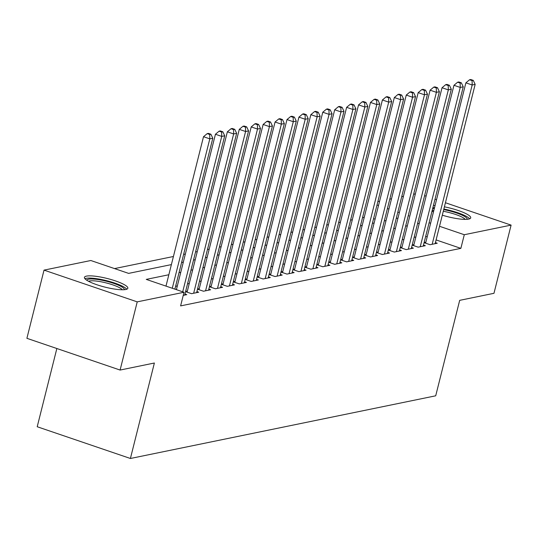 <?xml version="1.0" encoding="UTF-8"?>
<svg xmlns="http://www.w3.org/2000/svg" width="538" height="538" viewBox="0 0 538 538"><rect width="100%" height="100%" fill="white"/><g stroke="black" fill="none" stroke-linecap="round" stroke-linejoin="round"><path stroke-width="0.81" d="M444.401 206.834A22.388 4.459 -165.9 0 1 470.71 217.877A22.388 4.459 -165.9 0 1 468.645 219.114A22.388 4.459 -165.9 0 1 442.303 215.18M433.467 211.898A22.388 4.459 -165.9 0 1 432.001 211.192M125.778 289.505A22.388 4.459 -165.9 0 1 100.835 285.987A22.388 4.459 -165.9 0 1 84.419 277.359A22.388 4.459 -165.9 0 1 86.483 276.122A22.388 4.459 -165.9 0 1 111.427 279.639A22.388 4.459 -165.9 0 1 127.842 288.267A22.388 4.459 -165.9 0 1 125.778 289.505M56.853 348.516L37.209 426.742L130.404 458.484L435.706 395.807L459.687 300.345L493.971 293.304L511.1 225.113L464.294 234.723L439.519 226.283M130.404 458.484L154.379 363.015L120.095 370.057L26.9 338.315L44.029 270.123L90.835 260.513L128.622 273.385L171.387 264.602M364.239 217.325L362.504 217.682M352.316 219.773L350.574 220.129M340.386 222.221L338.651 222.577M328.462 224.669L326.727 225.025M316.539 227.117L314.797 227.473M304.609 229.565L302.874 229.921M292.685 232.012L290.944 232.369M280.755 234.46L279.02 234.817M268.832 236.908L267.097 237.265M256.908 239.356L255.167 239.713M244.978 241.804L243.243 242.161M233.055 244.252L231.32 244.608M221.131 246.707L219.39 247.063M209.201 249.155L207.466 249.511M197.278 251.602L195.543 251.959M185.348 254.05L183.613 254.407M173.424 256.498L114.533 268.59M377.851 201.595L379.593 201.239M389.781 199.147L391.516 198.791M401.704 196.7L403.439 196.343M413.635 194.252L415.37 193.895M424.092 242.672L430.084 244.709L437.239 243.243L435.417 242.625M412.162 245.12L418.154 247.157L425.309 245.691L423.487 245.072M400.238 247.567L406.23 249.612L413.386 248.139L411.563 247.52M388.315 250.015L394.307 252.06L401.462 250.587L399.633 249.968M376.385 252.463L382.377 254.508L389.532 253.035L387.71 252.416M364.461 254.911L370.453 256.956L377.609 255.483L375.786 254.864M352.538 257.359L358.523 259.403L365.679 257.931L363.856 257.312M340.608 259.807L346.6 261.851L353.755 260.379L351.933 259.76M328.684 262.255L334.676 264.299L341.832 262.826L340.009 262.208M316.754 264.703L322.746 266.747L329.902 265.274L328.079 264.656M304.831 267.157L310.823 269.195L317.978 267.729L316.156 267.104M292.907 269.605L298.899 271.643L306.055 270.177L304.232 269.551M280.977 272.053L286.969 274.091L294.125 272.625L292.302 271.999M269.054 274.501L275.046 276.539L282.201 275.073L280.379 274.447M257.13 276.949L263.122 278.987L270.278 277.521L268.449 276.895M245.2 279.397L251.192 281.435L258.348 279.968L256.525 279.343M233.277 281.845L239.269 283.882L246.424 282.416L244.602 281.798M221.353 284.293L227.339 286.33L234.494 284.864L232.672 284.246M209.423 286.741L215.415 288.778L222.571 287.312L220.748 286.693M197.5 289.188L203.492 291.226L210.647 289.76L208.825 289.141M185.57 291.636L191.562 293.681L198.717 292.208L196.895 291.589M183.25 295.382L186.794 294.656L184.971 294.037M375.094 219.148L373.574 218.63M168.838 274.75L146.249 279.39L184.03 292.255L180.607 305.893L460.864 248.361L436.089 239.921M427.192 236.888L425.672 236.377M415.861 236.976L414.119 237.332M403.93 239.423L402.195 239.78M392.007 241.871L390.272 242.228M380.077 244.319L378.342 244.676M368.153 246.767L366.418 247.124M356.23 249.215L354.488 249.571M344.3 251.663L342.565 252.019M332.376 254.111L330.641 254.474M320.453 256.565L318.711 256.922M308.523 259.013L306.788 259.37M296.599 261.461L294.864 261.818M284.676 263.909L282.934 264.266M272.746 266.357L271.011 266.714M260.822 268.805L259.081 269.161M248.892 271.253L247.157 271.609M236.969 273.701L235.234 274.057M225.045 276.149L223.304 276.505M213.115 278.597L211.38 278.953M201.192 281.044L199.457 281.401M189.268 283.492L187.527 283.849M177.338 285.94L175.603 286.297M187.352 291.105L185.617 291.462M199.282 288.657L197.54 289.014M211.205 286.209L209.47 286.566M223.129 283.761L221.394 284.118M235.059 281.313L233.317 281.67M246.982 278.866L245.247 279.222M258.913 276.418L257.171 276.774M270.836 273.97L269.101 274.326M282.759 271.515L281.024 271.872M294.69 269.067L292.948 269.424M306.613 266.619L304.878 266.976M318.536 264.171L316.801 264.528M330.466 261.724L328.725 262.08M342.39 259.276L340.655 259.632M354.313 256.828L352.578 257.184M366.243 254.38L364.508 254.736M378.167 251.932L376.432 252.288M390.097 249.484L388.355 249.84M402.02 247.036L400.285 247.393M413.944 244.588L412.209 244.945M425.874 242.14L424.132 242.497M120.095 370.057L137.224 301.865L44.029 270.123M424.59 195.65L426.109 196.168M435.013 199.194L436.526 199.712M445.43 202.745L511.1 225.113M460.864 248.361L464.294 234.723M184.03 292.255L137.224 301.865M433.433 205.476A22.388 4.459 -165.9 0 1 435.06 205.55M419.284 223.337L417.549 223.694M407.36 225.785L405.618 226.142M395.43 228.233L393.695 228.589M383.507 230.681L381.772 231.037M371.583 233.129L369.841 233.485M359.653 235.577L357.918 235.933M347.73 238.025L345.988 238.381M335.799 240.479L334.064 240.836M323.876 242.927L322.141 243.284M311.953 245.375L310.211 245.731M300.022 247.823L298.287 248.179M288.099 250.271L286.364 250.627M276.176 252.719L274.434 253.075M264.245 255.167L262.51 255.523M252.322 257.615L250.587 257.971M240.392 260.062L238.657 260.419M228.468 262.51L226.733 262.867M216.545 264.958L214.803 265.315M204.615 267.406L202.88 267.763M192.691 269.854L190.956 270.211M180.768 272.302L179.026 272.658M430.615 223.25L429.095 222.739M408.167 215.994L408.88 215.852L408.261 215.637M399.357 212.604L397.838 212.093M388.94 209.06L387.421 208.542M378.517 205.509L377.004 204.991M181.575 262.51L183.317 262.154M193.505 260.062L195.24 259.706M205.429 257.615L207.164 257.258M217.352 255.167L219.094 254.81M229.282 252.719L231.017 252.362M241.206 250.271L242.941 249.914M253.136 247.823L254.871 247.467M265.059 245.375L266.794 245.019M276.983 242.927L278.724 242.571M288.913 240.479L290.648 240.123M300.836 238.031L302.571 237.675M312.76 235.583L314.501 235.227M324.69 233.136L326.425 232.779M336.613 230.688L338.348 230.331M348.537 228.233L350.278 227.877M360.467 225.785L362.202 225.429M372.39 223.337L374.132 222.981M384.32 220.889L386.055 220.533M396.244 218.441L397.979 218.085M172.281 288.254L209.813 138.851L212.792 138.239L174.89 289.141M165.986 286.108L203.512 136.706L209.813 138.851L209.706 134.48L210.903 134.231L208.381 133.377L207.191 133.619L209.706 134.48M207.191 133.619L203.512 136.706M212.792 138.239L210.903 134.231M86.8 280.258A19.368 3.86 -165.9 0 1 88.582 279.202A19.368 3.86 -165.9 0 1 110.122 282.235A19.368 3.86 -165.9 0 1 124.372 289.7M122.334 289.774A17.936 3.571 14.1 0 0 107.412 283.237A17.936 3.571 14.1 0 0 89.496 280.997A17.936 3.571 14.1 0 0 88.555 281.287M126.773 289.215A22.24 4.425 14.1 0 0 108.259 281.112A22.24 4.425 14.1 0 0 86.06 278.348A22.24 4.425 14.1 0 0 84.91 278.704M432.633 208.65A19.368 3.86 -165.9 0 1 434.3 208.583M443.702 209.625A19.368 3.86 -165.9 0 1 446.923 210.284A19.368 3.86 -165.9 0 1 467.24 219.309M465.209 219.383A17.936 3.571 14.1 0 0 446.695 211.965A17.936 3.571 14.1 0 0 443.285 211.279M433.836 210.432A17.936 3.571 14.1 0 0 432.128 210.661M469.647 218.831A22.24 4.425 14.1 0 0 446.695 209.638A22.24 4.425 14.1 0 0 443.85 209.047M434.502 207.769A22.24 4.425 14.1 0 0 432.875 207.702M182.705 291.804L221.737 136.403L224.716 135.791L184.709 295.086M176.403 289.659L215.442 134.258L221.737 136.403L221.636 132.032L222.826 131.783L220.304 130.929L219.114 131.171L221.636 132.032M219.114 131.171L215.442 134.258M224.716 135.791L222.826 131.783M193.653 293.25L233.66 133.955L236.646 133.343L196.632 292.638M187.089 292.154L227.366 131.81L233.66 133.955L233.559 129.584L234.75 129.335L232.234 128.481L231.037 128.723L233.559 129.584M231.037 128.723L227.366 131.81M236.646 133.343L234.75 129.335M205.577 290.802L245.59 131.507L248.569 130.895L208.556 290.19M199.013 289.706L239.289 129.362L245.59 131.507L245.483 127.136L246.68 126.887L244.158 126.033L242.968 126.275L245.483 127.136M242.968 126.275L239.289 129.362M248.569 130.895L246.68 126.887M217.5 288.355L257.514 129.059L260.493 128.447L220.486 287.743M210.943 287.258L251.219 126.914L257.514 129.059L257.413 124.688L258.603 124.439L256.081 123.585L254.891 123.827L257.413 124.688M254.891 123.827L251.219 126.914M260.493 128.447L258.603 124.439M229.43 285.907L269.437 126.612L272.423 126L232.409 285.295M222.866 284.81L263.143 124.466L269.437 126.612L269.336 122.24L270.527 121.992L268.011 121.137L266.814 121.38L269.336 122.24M266.814 121.38L263.143 124.466M272.423 126L270.527 121.992M241.354 283.459L281.367 124.164L284.346 123.552L244.333 282.847M234.797 282.363L275.066 122.018L281.367 124.164L281.26 119.792L282.457 119.544L279.935 118.69L278.745 118.932L281.26 119.792M278.745 118.932L275.066 122.018M284.346 123.552L282.457 119.544M253.277 281.011L293.291 121.716L296.277 121.104L256.263 280.399M246.72 279.915L286.996 119.571L293.291 121.716L293.19 117.338L294.38 117.096L291.865 116.235L290.668 116.484L293.19 117.338M290.668 116.484L286.996 119.571M296.277 121.104L294.38 117.096M265.207 278.556L305.221 119.268L308.2 118.656L268.186 277.944M258.644 277.467L298.92 117.123L305.221 119.268L305.113 114.89L306.304 114.648L303.788 113.787L302.598 114.036L305.113 114.89M302.598 114.036L298.92 117.123M308.2 118.656L306.304 114.648M277.131 276.108L317.144 116.82L320.123 116.208L280.116 275.496M270.574 275.019L310.85 114.675L317.144 116.82L317.037 112.442L318.234 112.2L315.712 111.339L314.522 111.588L317.037 112.442M314.522 111.588L310.85 114.675M320.123 116.208L318.234 112.2M289.061 273.66L329.068 114.372L332.054 113.76L292.04 273.048M282.497 272.571L322.773 112.227L329.068 114.372L328.967 109.994L330.157 109.752L327.642 108.891L326.445 109.14L328.967 109.994M326.445 109.14L322.773 112.227M332.054 113.76L330.157 109.752M300.984 271.213L340.998 111.917L343.977 111.305L303.963 270.601M294.421 270.116L334.697 109.779L340.998 111.917L340.89 107.546L342.087 107.304L339.565 106.443L338.375 106.692L340.89 107.546M338.375 106.692L334.697 109.779M343.977 111.305L342.087 107.304M312.908 268.765L352.921 109.47L355.9 108.858L315.893 268.153M306.351 267.668L346.627 107.331L352.921 109.47L352.82 105.098L354.011 104.856L351.489 103.995L350.299 104.244L352.82 105.098M350.299 104.244L346.627 107.331M355.9 108.858L354.011 104.856M324.838 266.317L364.845 107.022L367.831 106.41L327.817 265.705M318.274 265.221L358.55 104.876L364.845 107.022L364.744 102.65L365.934 102.408L363.419 101.547L362.222 101.796L364.744 102.65M362.222 101.796L358.55 104.876M367.831 106.41L365.934 102.408M336.761 263.869L376.775 104.574L379.754 103.962L339.74 263.257M330.204 262.773L370.474 102.428L376.775 104.574L376.667 100.203L377.864 99.96L375.342 99.1L374.152 99.348L376.667 100.203M374.152 99.348L370.474 102.428M379.754 103.962L377.864 99.96M348.685 261.421L388.698 102.126L391.684 101.514L351.67 260.809M342.128 260.325L382.404 99.981L388.698 102.126L388.597 97.755L389.788 97.513L387.273 96.652L386.076 96.894L388.597 97.755M386.076 96.894L382.404 99.981M391.684 101.514L389.788 97.513M360.615 258.973L400.628 99.678L403.608 99.066L363.594 258.361M354.051 257.877L394.327 97.533L400.628 99.678L400.521 95.307L401.711 95.065L399.196 94.204L398.006 94.446L400.521 95.307M398.006 94.446L394.327 97.533M403.608 99.066L401.711 95.065M372.538 256.525L412.552 97.23L415.531 96.618L375.524 255.913M365.981 255.429L406.257 95.085L412.552 97.23L412.444 92.859L413.641 92.61L411.119 91.756L409.929 91.998L412.444 92.859M409.929 91.998L406.257 95.085M415.531 96.618L413.641 92.61M384.468 254.077L424.475 94.782L427.461 94.17L387.447 253.465M377.905 252.981L418.181 92.637L424.475 94.782L424.374 90.411L425.565 90.162L423.05 89.308L421.853 89.55L424.374 90.411M421.853 89.55L418.181 92.637M427.461 94.17L425.565 90.162M396.392 251.629L436.405 92.334L439.385 91.722L399.371 251.017M389.828 250.533L430.104 90.189L436.405 92.334L436.298 87.963L437.495 87.714L434.973 86.86L433.783 87.102L436.298 87.963M433.783 87.102L430.104 90.189M439.385 91.722L437.495 87.714M408.315 249.181L448.329 89.886L451.308 89.274L411.301 248.569M401.758 248.085L442.034 87.741L448.329 89.886L448.228 85.515L449.418 85.266L446.896 84.412L445.706 84.654L448.228 85.515M445.706 84.654L442.034 87.741M451.308 89.274L449.418 85.266M420.245 246.734L460.252 87.438L463.238 86.826L423.224 246.122M413.682 245.637L453.958 85.293L460.252 87.438L460.151 83.067L461.342 82.818L458.827 81.964L457.63 82.206L460.151 83.067M457.63 82.206L453.958 85.293M463.238 86.826L461.342 82.818M432.169 244.286L472.182 84.991L475.162 84.379L435.148 243.674M425.605 243.189L465.881 82.845L472.182 84.991L472.075 80.619L473.272 80.37L470.75 79.516L469.56 79.758L472.075 80.619M469.56 79.758L465.881 82.845M475.162 84.379L473.272 80.37"/></g></svg>
